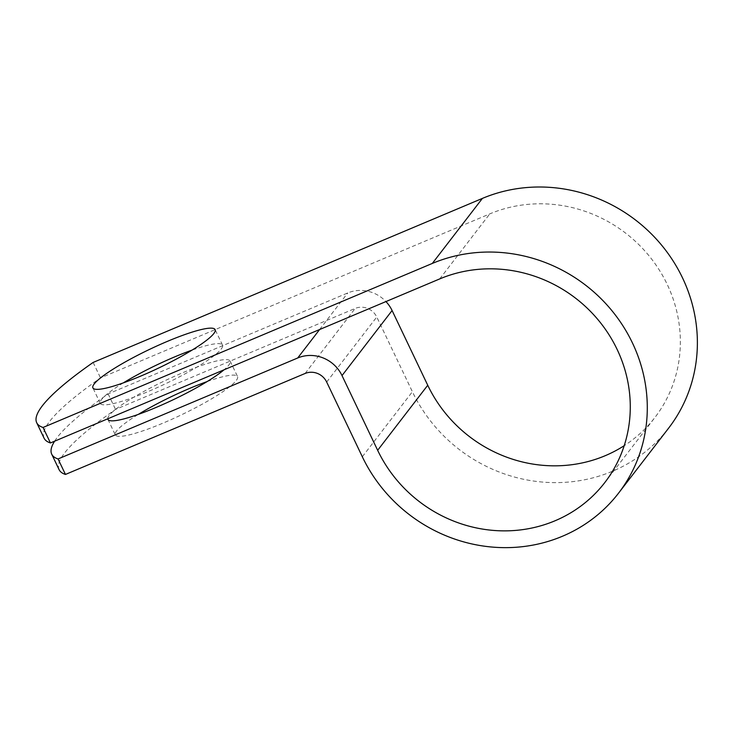 <?xml version="1.0" encoding="UTF-8"?>
<svg xmlns="http://www.w3.org/2000/svg" width="734" height="734" viewBox="0 0 734 734"><rect width="100%" height="100%" fill="white"/><g stroke="black" fill="none" stroke-linecap="round" stroke-linejoin="round"><path stroke-width="0.55" stroke-dasharray="3.67 2.75" d="M123.33 382.882A67.712 10.377 -25.5 0 0 101.604 399.434A67.712 10.377 -25.5 0 0 100.283 403.388A67.712 10.377 -25.5 0 0 156.883 387.754A67.712 10.377 -25.5 0 0 221.2 349.035A67.712 10.377 -25.5 0 0 222.521 345.081A67.712 10.377 -25.5 0 0 192.079 350.1M207.098 381.588A67.712 10.377 154.5 0 1 237.541 376.57A67.712 10.377 154.5 0 1 236.22 380.524A67.712 10.377 154.5 0 1 171.903 419.252A67.712 10.377 154.5 0 1 115.302 434.877A67.712 10.377 154.5 0 1 116.623 430.922A67.712 10.377 154.5 0 1 138.35 414.38M107.76 418.802A67.712 10.377 154.5 0 1 109.228 415.435A67.712 10.377 154.5 0 1 173.545 376.716A67.712 10.377 154.5 0 1 230.155 361.082A67.712 10.377 154.5 0 1 228.834 365.037A67.712 10.377 154.5 0 1 224.044 369.798M44.086 438.189A289.379 44.343 154.5 0 1 100.521 377.927L489.789 213.888A135.579 128.257 -142.4 0 1 649.526 256.414A135.579 128.257 -142.4 0 1 654.884 417.527A135.579 128.257 -142.4 0 1 624.194 445.694M54.61 441.207A289.379 44.343 -25.5 0 1 108.155 393.929L347.788 292.939A33.856 32.03 37.6 0 1 385.946 301.573M59.105 469.677A289.379 44.343 154.5 0 1 115.541 409.416L355.173 308.427A16.497 15.607 37.6 0 1 376.762 317.005L412.398 391.727A152.938 144.681 -142.4 0 0 668.637 428.124M93.135 362.44L100.521 377.927M108.155 393.929L115.541 409.416M439.703 278.92L489.789 213.888M319.62 329.529L347.788 292.939M305.096 373.468L355.173 308.427M326.676 382.038L376.762 317.005M362.321 456.759L412.398 391.727M222.521 345.081L215.135 329.594M230.155 361.082L237.541 376.57M604.798 482.568L654.884 417.527M107.916 419.389L115.302 434.877M100.283 403.388L92.897 387.901"/><path stroke-width="1.1" d="M213.814 333.548A67.712 10.377 -25.5 0 0 215.135 329.594A67.712 10.377 -25.5 0 0 158.526 345.228A67.712 10.377 -25.5 0 0 94.209 383.946A67.712 10.377 -25.5 0 0 92.897 387.901A67.712 10.377 -25.5 0 0 149.497 372.276A67.712 10.377 -25.5 0 0 213.814 333.548M192.079 350.1A67.712 10.377 -25.5 0 0 123.33 382.882M138.35 414.38A67.712 10.377 154.5 0 1 207.098 381.588M54.61 441.207A289.379 44.343 -25.5 0 0 51.719 454.19A289.379 44.343 -25.5 0 0 58.069 458.961L297.71 357.981A33.856 32.03 37.6 0 1 342.016 375.579L377.652 450.3A135.579 128.257 -142.4 0 0 604.798 482.568A135.579 128.257 -142.4 0 0 599.449 321.446A135.579 128.257 -142.4 0 0 439.703 278.92L50.435 442.96A289.379 44.343 154.5 0 1 44.086 438.189L36.7 422.701A289.379 44.343 154.5 0 1 93.135 362.44L482.403 198.4A152.938 144.681 -142.4 0 1 662.6 246.367A152.938 144.681 -142.4 0 1 668.637 428.124L618.551 493.156A152.938 144.681 -142.4 0 0 612.514 311.409A152.938 144.681 -142.4 0 0 432.317 263.433L43.049 427.472A289.379 44.343 154.5 0 1 36.7 422.701M224.044 369.798A67.712 10.377 154.5 0 1 157.36 406.902A67.712 10.377 154.5 0 1 107.916 419.389A67.712 10.377 154.5 0 1 107.76 418.802M58.069 458.961L65.454 474.448A289.379 44.343 154.5 0 1 59.105 469.677L51.719 454.19M65.454 474.448L305.096 373.468A16.497 15.607 37.6 0 1 326.676 382.038L362.321 456.759A152.938 144.681 -142.4 0 0 618.551 493.156M385.946 301.573A33.856 32.03 37.6 0 1 392.094 310.537L427.738 385.258A135.579 128.257 -142.4 0 0 624.194 445.694M43.049 427.472L50.435 442.96M297.71 357.981L319.62 329.529M432.317 263.433L482.403 198.4M377.652 450.3L427.738 385.258M342.016 375.579L392.094 310.537"/></g></svg>
